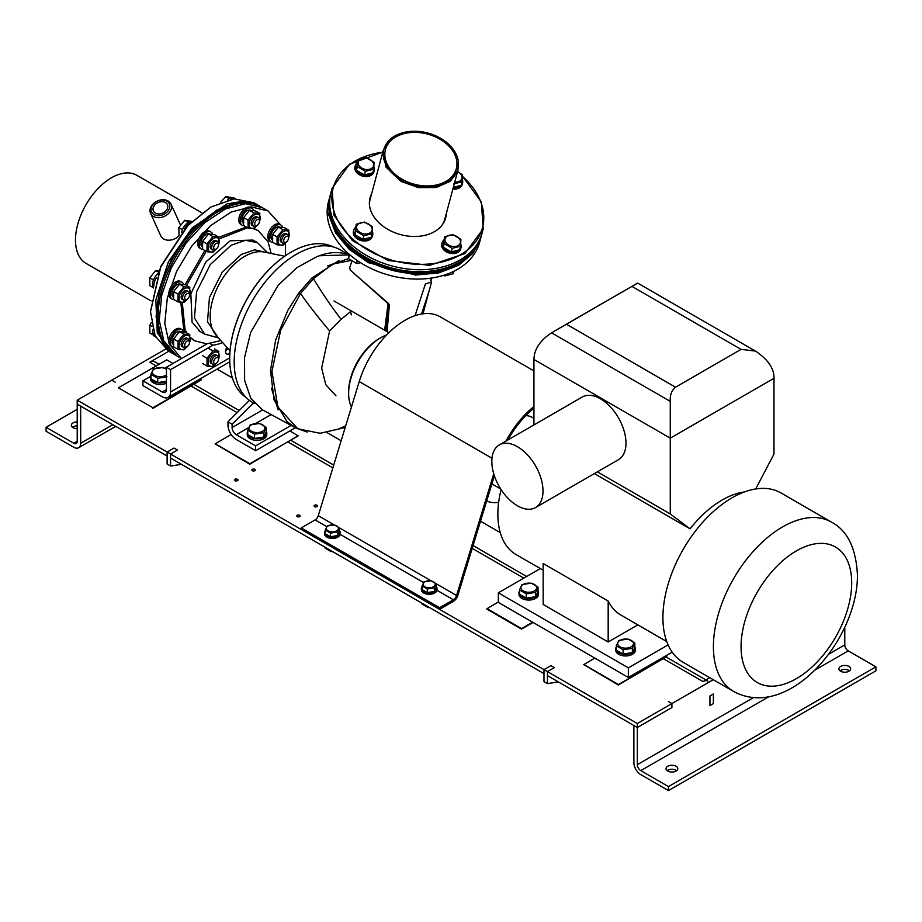 <?xml version="1.0" encoding="UTF-8"?>
<svg xmlns="http://www.w3.org/2000/svg" width="922" height="922" viewBox="0 0 922 922"><rect width="100%" height="100%" fill="white"/><g stroke="black" fill="none" stroke-linecap="round" stroke-linejoin="round"><path stroke-width="1.38" d="M112.83 424.696L80.675 443.263L80.675 406.129L77.218 404.136L167.113 456.033L167.113 452.045L167.113 464.02L170.57 466.013L170.57 454.039L170.57 458.038L543.98 673.625L543.98 669.626L543.98 681.6L547.438 683.605L547.438 671.619L554.353 667.632L550.895 665.638L543.98 669.626L547.438 671.619L554.353 667.632L550.895 665.638L543.98 669.626L170.57 454.039L177.485 450.051L174.028 448.057L167.113 452.045L170.57 454.039L177.485 450.051L174.028 448.057L167.113 452.045L77.218 400.148L111.793 380.187L115.25 382.181L111.793 380.187L165.534 349.15M558.386 681.934L547.438 683.605M77.218 421.907A5.866 3.388 0 0 0 71.351 425.296A5.866 3.388 0 0 0 73.069 427.693A5.866 3.388 0 0 0 77.218 428.684M77.218 425.906A5.866 3.388 0 0 0 72.481 427.289M77.218 409.322L46.1 427.289L46.1 431.289L73.76 447.251A9.785 5.647 60 0 0 78.647 447.735A9.785 5.647 60 0 0 80.675 443.263M168.807 351.259L149.825 362.219A9.785 5.647 120 0 1 154.712 361.735L159.126 364.282M77.218 400.148L77.218 441.269A4.887 2.824 60 0 1 76.203 443.505A4.887 2.824 60 0 1 73.76 443.263L46.1 427.289M840.634 671.228A5.866 3.388 0 0 0 847.03 671.965A5.866 3.388 0 0 0 850.649 668.83A5.866 3.388 0 0 0 848.932 666.433A5.866 3.388 0 0 0 842.535 665.696A5.866 3.388 0 0 0 838.916 668.83A5.866 3.388 0 0 0 840.634 671.228M849.519 670.824A5.866 3.388 0 0 0 848.932 670.432A5.866 3.388 0 0 0 840.046 670.824M667.759 771.034A5.866 3.388 0 0 0 674.155 771.772A5.866 3.388 0 0 0 677.774 768.637A5.866 3.388 0 0 0 676.057 766.24A5.866 3.388 0 0 0 669.66 765.514A5.866 3.388 0 0 0 666.041 768.637A5.866 3.388 0 0 0 667.759 771.034M676.644 770.631A5.866 3.388 0 0 0 676.057 770.239A5.866 3.388 0 0 0 667.171 770.631M713.398 693.978L713.398 703.567L709.94 705.561L709.94 695.972L713.398 693.978L713.398 703.567L709.94 705.561L709.94 695.972L713.398 693.978M875.9 666.837L875.9 670.824L668.45 790.592L668.45 786.604L875.9 666.837L848.24 650.863A4.887 2.824 -120 0 1 844.783 644.87L844.783 627.294M668.45 790.592L640.79 774.63A9.785 5.647 -120 0 1 633.875 762.644L633.875 725.522L637.333 727.516L671.908 707.554L671.908 703.567L668.45 701.561L671.908 703.567L671.908 707.554L637.333 727.516L637.333 764.649A4.887 2.824 -120 0 0 640.79 770.631L668.45 786.604M637.333 723.528L547.438 671.619L547.438 675.619L637.333 727.516L637.333 723.528L713.248 679.698M707.912 681.116A9.785 5.647 120 0 0 703.025 681.6L709.79 677.705M181.519 464.354L170.57 466.013M299.708 516.62A1.706 0.991 180 0 1 297.841 516.839A1.706 0.991 180 0 1 296.792 515.928A1.706 0.991 180 0 1 297.287 515.225A1.706 0.991 180 0 1 299.154 515.006A1.706 0.991 180 0 1 300.203 515.928A1.706 0.991 180 0 1 299.708 516.62M316.995 506.639A1.706 0.991 180 0 1 315.128 506.858A1.706 0.991 180 0 1 314.079 505.936A1.706 0.991 180 0 1 314.575 505.244A1.706 0.991 180 0 1 316.442 505.026A1.706 0.991 180 0 1 317.491 505.936A1.706 0.991 180 0 1 316.995 506.639M254.76 470.704A1.706 0.991 180 0 1 252.893 470.923A1.706 0.991 180 0 1 251.844 470.013A1.706 0.991 180 0 1 252.34 469.31A1.706 0.991 180 0 1 254.207 469.102A1.706 0.991 180 0 1 255.256 470.013A1.706 0.991 180 0 1 254.76 470.704M237.473 480.685A1.706 0.991 180 0 1 235.606 480.904A1.706 0.991 180 0 1 234.557 479.993A1.706 0.991 180 0 1 235.052 479.29A1.706 0.991 180 0 1 236.919 479.083A1.706 0.991 180 0 1 237.968 479.993A1.706 0.991 180 0 1 237.473 480.685M217.085 369.111L232.402 377.951M327.172 432.672L341.152 440.739M480.5 521.195L500.243 532.593M350.475 310.679L351.259 314.875M351.351 310.979L341.048 319.335L329.615 330.906L321.651 368.143L325.812 384.728L335.954 395.803M307.084 432.061L295.536 427.843L286.984 421.596L274.076 400.033L270.492 370.517L275.666 339.964L287.814 310.357L298.97 292.827L300.514 293.496C309.101 305.77 318.805 318.24 329.615 330.906M345.185 427.52L320.153 433.282L297.818 428.788L277.868 406.982L271.921 371.37L280.657 330.307L300.514 293.496L313.434 278.698C321.49 292.078 330.698 305.62 341.048 319.335M298.97 292.827L311.878 278.041L313.434 278.698L332.519 264.13L350.74 260.477M311.878 278.041L338.95 260.523M430.885 278.824L431.081 280.91M430.689 279.781L431.508 279.366M295.536 427.843L262.666 409.956L250.83 398.442L244.618 380.394L244.549 357.586L250.68 332.404L278.271 285.117L297.011 267.599L316.638 256.765M319.369 255.774L348.562 254.91M345.704 425.849L340.137 428.246M278.167 409.841L271.345 388.024M327.667 265.905L348.481 258.621M351.455 406.994A45.478 26.254 -60 0 1 348.631 393.394L348.631 391.804A43.518 25.125 -60 0 1 379.403 338.501L380.786 337.706A45.478 26.254 -60 0 1 386.629 334.951M348.631 393.394A45.478 26.254 -60 0 1 380.786 337.706M431 280.737L431.565 282.017L422.991 313.791M385.73 330.825L388.416 303.384L389.395 304.721L387.102 331.62M431.565 282.017L425.376 283.941M349.565 268.498L350.637 270.434L388.047 303.603L384.658 330.203M351.847 261.226L349.657 267.703L350.637 270.434L388.416 303.384M463.42 260.58A77.252 54.629 -165 0 1 458.084 264.061A77.252 54.629 -165 0 1 333.361 225.729M480.961 237.185L472.825 253.423L458.58 265.317L438.757 272.9L415.615 275.044L368.604 262.735L349.392 249.493L335.7 233.139L328.866 215.287L329.857 196.697M480.708 238.187L479.636 242.198A78.232 55.32 -165 0 1 457.508 269.328A78.232 55.32 -165 0 1 390.144 275.482A78.232 55.32 -165 0 1 328.497 201.699L329.569 197.688M316.258 256.996A88.016 50.814 -60 0 1 344.92 253.7M254.726 403.686L252.421 402.349A88.016 50.814 -60 0 1 238.925 331.816A88.016 50.814 -60 0 1 296.423 254.265A88.016 50.814 -60 0 1 340.425 249.908L348.574 254.61M246.209 397.578A87.037 50.249 -60 0 1 229.693 358.658A87.037 50.249 -60 0 1 291.237 252.063A87.037 50.249 -60 0 1 333.199 246.923M291.064 252.167A86.541 49.972 -60 0 0 290.891 252.271A86.541 49.972 -60 0 0 229.693 358.266L229.693 358.658M218.502 337.89L204.672 334.133L194.45 317.952L196.582 291.813L210.331 264.522L231.076 245.275L245.367 240.308L257.48 242.659L267.657 252.766M230.016 350.89L216.117 335.205A48.901 28.236 -60 0 1 214.215 295.213A48.901 28.236 -60 0 1 244.756 256.374A48.901 28.236 -60 0 1 264.13 252.04L284.668 256.224M217.972 337.291L207.485 321.72L209.455 297.518L222.19 272.255L241.403 254.437L254.633 249.839L266.873 252.605M229.832 353.357A5.382 3.1 -60 0 1 226.662 353.944A5.382 3.1 -60 0 1 225.544 351.478A5.382 3.1 -60 0 1 226.881 347.363M227.872 348.47A5.382 3.1 -60 0 1 225.567 351.052M206.989 343.825L166.421 367.244L166.421 389.603A5.866 3.388 60 0 1 165.211 392.288A5.866 3.388 60 0 1 162.272 392L166.421 389.603M162.272 392L142.91 380.821L142.91 385.615L162.272 396.794A11.732 6.777 -120 0 0 168.138 397.37A11.732 6.777 -120 0 0 170.57 392L170.57 369.641L212.913 345.197A63.56 36.696 -60 0 0 222.663 342.581M164.704 368.235L166.421 367.244L170.57 369.641M210.147 343.595L212.913 345.197M142.91 380.821L150.517 376.43M295.363 427.75L255.625 450.685L236.263 439.506A11.732 6.777 -120 0 1 227.965 425.134L227.965 421.803L249.436 400.378M255.625 450.685L255.625 445.902L236.263 434.723A5.866 3.388 60 0 1 232.114 427.531L232.114 424.189L227.965 421.803M232.114 424.189L253.423 402.926M255.625 445.902L291.087 425.422M462.452 176.194L481.342 202.01L483.22 228.84L482.148 232.84A78.232 55.32 -165 0 1 392.645 266.135A78.232 55.32 -165 0 1 351.259 244.537A78.232 55.32 -165 0 1 331.01 192.352L332.081 188.342L349.542 164.208L382.791 152.118M483.22 228.84L464.769 253.654L429.675 265.352L388.162 260.5L352.331 240.527L333.96 215.172L332.081 188.342M462.441 176.367A77.252 54.629 -165 0 1 462.452 176.379A77.252 54.629 -165 0 1 460.597 254.714A77.252 54.629 -165 0 1 353.195 239.455A77.252 54.629 -165 0 1 382.757 152.222M369.872 198.472A39.116 27.66 -165 0 1 371.289 195.049M446.271 213.708A39.116 27.66 -165 0 1 445.614 218.041A39.116 27.66 -165 0 1 418.842 236.297A39.116 27.66 -165 0 1 380.164 223.885A39.116 27.66 -165 0 1 370.045 197.792A39.116 27.66 -165 0 1 371.647 193.712M445.914 215.045A39.116 27.66 -165 0 1 445.418 218.71M458.349 161.696L457.934 170.155L450.432 181.231L436.152 187.523L418.358 187.604L401.07 181.45L385.972 167.043L383.31 150.159L387.182 142.633A38.24 27.038 15 0 0 401.531 180.228A38.24 27.038 15 0 0 440.762 185.08A38.24 27.038 15 0 0 458.349 161.696A38.24 27.038 15 0 0 440.243 138.093A38.24 27.038 15 0 0 387.182 142.633M383.31 150.159L370.16 199.256A38.632 27.314 15 0 0 369.526 205.491M402.326 179.375A36.673 25.931 15 0 0 456.321 168.657A36.673 25.931 15 0 0 439.46 138.945A36.673 25.931 15 0 0 385.465 149.664A36.673 25.931 15 0 0 402.326 179.375M442.214 224.968A38.632 27.314 15 0 0 444.784 219.252L457.934 170.155M150.517 311.348L160.601 266.758L187.443 225.821L210.677 207.15M172.391 353.322L168.242 350.925L155.126 335.827L150.517 311.751L160.716 267.046L187.869 225.636L211.023 206.954L234.176 198.898L253.804 202.713L257.953 205.11L243.696 201.134L226.973 203.877L192.018 228.034L168.403 261.894L155.83 299.846L157.27 332.923L173.44 353.898M241.299 202.414L217.258 209.755L192.975 229.025L173.082 256.051L160.082 286.88L156.083 316.546L161.73 340.241M258.978 205.733L257.953 205.11M151.104 300.941L86.023 263.369A50.848 29.354 -60 0 1 78.22 254.403A50.848 29.354 -60 0 1 91.474 196.34A50.848 29.354 -60 0 1 136.871 175.295L201.953 212.867M169.913 211.818A11.202 8.448 155.7 0 1 159.529 217.65A11.202 8.448 155.7 0 1 150.586 213.328A11.202 8.448 155.7 0 1 151.681 205.606A11.202 8.448 155.7 0 1 162.065 199.774A11.202 8.448 155.7 0 1 171.008 204.096A11.202 8.448 155.7 0 1 169.913 211.818M150.586 213.328L160.774 235.848A11.202 8.448 -24.3 0 0 178.856 235.859M166.64 209.962A7.676 5.786 -24.3 0 0 167.389 204.672A7.676 5.786 -24.3 0 0 161.269 201.711A7.676 5.786 -24.3 0 0 154.158 205.71A7.676 5.786 -24.3 0 0 153.409 211A7.676 5.786 -24.3 0 0 159.529 213.962A7.676 5.786 -24.3 0 0 166.64 209.962M152.487 205.133A9.739 7.341 -24.3 0 0 155.38 215.16A9.739 7.341 -24.3 0 0 168.323 210.539A9.739 7.341 -24.3 0 0 165.418 200.512A9.739 7.341 -24.3 0 0 152.487 205.133M831.448 522.094L780.969 492.947A97.79 56.461 120 0 0 705.607 519.155A97.79 56.461 120 0 0 662.918 617.567A97.79 56.461 120 0 0 683.167 662.33L733.647 691.477A97.79 56.461 -60 0 1 713.398 646.714A97.79 56.461 -60 0 1 756.086 548.29A97.79 56.461 -60 0 1 831.448 522.094C847.376 530.53 856.031 548.106 857.425 574.844C858.117 638.819 788.932 721.373 733.647 691.477M543.173 570.211L516.09 554.583A88.016 50.814 -60 0 1 497.868 514.292A88.016 50.814 -60 0 1 501.095 489.559M666.744 641.562L620.99 615.135A88.016 50.814 120 0 1 608.174 601.029L543.173 563.503L543.173 604.463L608.174 641.989L637.828 624.862M535.509 507.573L618.489 459.663A36.188 20.895 -120 0 0 625.98 443.102A36.188 20.895 -120 0 0 610.191 406.683A36.188 20.895 -120 0 0 582.312 396.99L499.332 444.9A36.188 20.895 -120 0 0 491.829 461.461A36.188 20.895 -120 0 0 507.63 497.88A36.188 20.895 -120 0 0 535.509 507.573A36.188 20.895 -120 0 0 543 491.011A36.188 20.895 -120 0 0 527.211 454.592A36.188 20.895 -120 0 0 499.332 444.9M533.93 424.927L533.93 359.442C534.161 349.334 540.027 340.46 551.54 332.83L637.655 283.112M594.367 473.597L690.059 528.836L670.271 513.934L597.375 471.857M670.271 513.934L670.271 438.157L533.93 359.442M755.694 488.96L773.996 454.05L773.996 378.274L670.271 438.157L670.271 401.381L551.54 332.83M690.059 528.836A88.016 50.814 -60 0 1 744.446 491.933M554.306 331.148L637.632 283.066L755.349 351.028L741.046 349.38L675.549 387.205C671.619 390.386 669.856 395.112 670.271 401.381M755.349 351.028L756.386 351.662C768.383 360.006 774.25 368.881 773.996 378.274M672.184 652.142L628.343 677.451L498.341 602.4L498.341 592.811L540.327 568.574M498.341 592.811L628.343 667.874L668.104 644.916M608.174 601.029L608.174 641.989M628.343 677.451L628.343 667.874M172.99 363.452L166.767 359.857L118.362 387.805L152.937 407.766L201.342 379.818L199.936 379.011M152.937 407.766L118.362 387.805M152.937 408.331L201.342 379.818M231.122 434.493L215.172 443.862L249.747 464.227L215.172 443.862L249.747 463.824L298.152 435.876L289.854 430.92M249.747 464.227L298.152 435.714M215.172 443.701L249.747 463.662M498.341 601.997L486.931 608.739L521.506 629.104L486.931 609.142L521.506 628.7L532.57 622.154M521.506 629.104L533.054 622.442M486.931 608.589L521.506 628.55M594.805 658.089L583.741 664.635L618.316 685L583.741 664.635L618.316 684.597L666.721 656.648L665.684 655.899M618.316 685L666.721 656.487M583.741 664.474L618.316 684.435M481.86 233.842A78.232 55.32 -165 0 1 481.607 234.845L481.249 236.182A78.232 55.32 -165 0 1 427.704 272.693A78.232 55.32 -165 0 1 350.36 247.868A78.232 55.32 -165 0 1 330.111 195.683L330.468 194.346A78.232 55.32 -165 0 1 330.756 193.355M481.607 234.845A78.232 55.32 -165 0 1 428.062 271.356A78.232 55.32 -165 0 1 350.717 246.543A78.232 55.32 -165 0 1 330.468 194.346M261.929 207.415A85.573 49.408 120 0 0 261.41 207.104A85.573 49.408 120 0 0 185.011 242.532A85.573 49.408 120 0 0 162.733 340.218A85.573 49.408 120 0 0 175.848 355.316A85.573 49.408 120 0 0 176.367 355.615M261.41 207.104L260.027 206.309A85.573 49.408 120 0 0 183.628 241.725A85.573 49.408 120 0 0 161.35 339.423A85.573 49.408 120 0 0 174.465 354.521L175.848 355.316M494.376 475.775L457.842 595.405A6.846 3.953 -60 0 1 453.394 601.363L439.563 609.338L439.563 607.748L453.394 599.761A4.887 2.824 120 0 0 456.574 595.508L493.754 473.781M439.563 607.748L301.264 527.903L315.094 519.916A4.887 2.824 120 0 0 318.274 515.663L359.223 381.581A70.406 40.649 -60 0 1 440.197 316.811L533.93 370.921M439.563 609.338L301.264 529.493L301.264 527.903M506.017 441.039A70.406 40.649 -60 0 1 533.93 406.567M533.93 408.192A68.459 39.519 120 0 0 507.884 439.955M525.805 415.603A38.874 22.451 -60 0 1 532.305 417.412L533.93 418.358M498.652 502.386A56.484 32.604 -60 0 1 486.666 501.026M500.715 488.971L493.42 484.753A38.874 22.451 -60 0 1 491.945 483.762M166.421 369.307A7.895 4.564 0 0 0 154.619 368.892A7.895 4.564 0 0 0 154.619 375.346A7.895 4.564 0 0 0 165.787 375.346A7.895 4.564 0 0 0 166.421 374.92M166.986 376.844L157.708 378.274L150.931 374.355L153.409 369.007L162.687 367.567L166.421 369.123M157.708 378.274L157.708 382.584L150.931 378.665L150.931 374.355M157.708 382.584L166.421 381.235M150.931 375.427A9.785 5.647 0 0 0 150.413 377.225L150.413 378.827A9.785 5.647 0 0 0 153.282 382.814A9.785 5.647 0 0 0 166.421 383.183M150.413 377.225A9.785 5.647 0 0 0 153.282 381.224A9.785 5.647 0 0 0 166.421 381.581M251.429 424.788A7.895 4.564 0 0 0 251.429 431.231A7.895 4.564 0 0 0 262.597 431.231A7.895 4.564 0 0 0 262.597 424.788A7.895 4.564 0 0 0 251.429 424.788M247.741 430.251L250.219 424.892L259.497 423.463L266.274 427.382L263.796 432.729L254.518 434.17L247.741 430.251L247.741 434.55L254.518 438.469L254.518 434.17M254.518 438.469L263.796 437.04L263.796 432.729M263.796 437.04L266.274 431.692L266.274 427.382M247.741 431.323A9.785 5.647 0 0 0 247.223 433.121L247.223 434.723A9.785 5.647 0 0 0 250.093 438.711A9.785 5.647 0 0 0 260.753 439.932A9.785 5.647 0 0 0 266.792 434.723L266.792 433.121A9.785 5.647 0 0 0 266.274 431.323M247.223 433.121A9.785 5.647 0 0 0 250.093 437.109A9.785 5.647 0 0 0 260.753 438.342A9.785 5.647 0 0 0 266.792 433.121M523.189 584.479A7.895 4.564 0 0 0 523.189 590.933A7.895 4.564 0 0 0 534.357 590.933A7.895 4.564 0 0 0 534.357 584.479A7.895 4.564 0 0 0 523.189 584.479M519.501 589.942L521.979 584.583L531.256 583.153L538.033 587.072L535.555 592.42L526.278 593.86L519.501 589.942L519.501 594.252L526.278 598.171L526.278 593.86M526.278 598.171L535.555 596.73L535.555 592.42M535.555 596.73L538.033 591.382L538.033 587.072M519.501 591.014A9.785 5.647 0 0 0 518.982 592.811L518.982 594.413A9.785 5.647 0 0 0 521.852 598.401A9.785 5.647 0 0 0 532.513 599.623A9.785 5.647 0 0 0 538.552 594.413L538.552 592.811A9.785 5.647 0 0 0 538.033 591.014M518.982 592.811A9.785 5.647 0 0 0 521.852 596.811A9.785 5.647 0 0 0 532.513 598.032A9.785 5.647 0 0 0 538.552 592.811M619.999 640.375A7.895 4.564 0 0 0 619.999 646.818A7.895 4.564 0 0 0 631.167 646.818A7.895 4.564 0 0 0 631.167 640.375A7.895 4.564 0 0 0 619.999 640.375M616.311 645.838L618.789 640.479L628.066 639.05L634.843 642.968L632.365 648.316L623.088 649.756L616.311 645.838L616.311 650.137L623.088 654.055L623.088 649.756M623.088 654.055L632.365 652.626L632.365 648.316M632.365 652.626L634.843 647.279L634.843 642.968M616.311 646.91A9.785 5.647 0 0 0 615.792 648.708L615.792 650.31A9.785 5.647 0 0 0 618.662 654.297A9.785 5.647 0 0 0 629.323 655.519A9.785 5.647 0 0 0 635.362 650.31L635.362 648.708A9.785 5.647 0 0 0 634.843 646.91M615.792 648.708A9.785 5.647 0 0 0 618.662 652.695A9.785 5.647 0 0 0 629.323 653.928A9.785 5.647 0 0 0 635.362 648.708M332.819 551.713A2.685 1.556 180 0 1 330.479 551.275L330.479 551.275M332.346 551.437A3.907 2.259 180 0 1 331.056 551.298M328.105 525.909A6.039 3.492 0 0 0 328.105 530.842A6.039 3.492 0 0 0 336.645 530.842A6.039 3.492 0 0 0 336.657 525.909A6.039 3.492 0 0 0 328.105 525.909M325.293 530.092L327.195 526.001L334.283 524.895L339.469 527.891L337.567 531.994L330.479 533.089L325.293 530.092L325.293 533.711L330.479 536.708L330.479 533.089M330.479 536.708L337.567 535.601L337.567 531.994M337.567 535.601L339.469 531.51L339.469 527.891L436.279 583.787L434.377 587.879L427.289 588.974L422.103 585.977L424.005 581.886L431.093 580.791M325.293 530.703A7.825 4.518 0 0 0 324.556 532.605L324.556 533.884A7.825 4.518 0 0 0 326.849 537.077A7.825 4.518 0 0 0 335.377 538.056A7.825 4.518 0 0 0 340.206 533.884L340.206 532.605A7.825 4.518 0 0 0 339.469 530.703M324.556 532.605A7.825 4.518 0 0 0 326.849 535.809A7.825 4.518 0 0 0 335.377 536.788A7.825 4.518 0 0 0 340.206 532.605M325.293 547.357L325.293 548.267L330.479 551.264L332.162 551.333M330.479 550.353L330.479 551.264M429.629 607.598A2.685 1.556 180 0 1 427.289 607.172L427.289 607.172M429.156 607.333A3.907 2.259 180 0 1 427.866 607.195M424.915 581.805A6.039 3.492 0 0 0 424.915 586.738A6.039 3.492 0 0 0 433.467 586.738A6.039 3.492 0 0 0 433.467 581.805A6.039 3.492 0 0 0 424.915 581.805M427.289 588.974L427.289 592.592L422.103 589.596L422.103 585.977M427.289 592.592L434.377 591.498L434.377 587.879M434.377 591.498L436.279 587.406L436.279 583.787L456.574 595.508M422.103 586.588A7.825 4.518 0 0 0 421.366 588.501L421.366 589.78A7.825 4.518 0 0 0 423.659 592.973A7.825 4.518 0 0 0 432.188 593.952A7.825 4.518 0 0 0 437.016 589.78L437.016 588.501A7.825 4.518 0 0 0 436.279 586.588M421.366 588.501A7.825 4.518 0 0 0 423.659 591.693A7.825 4.518 0 0 0 432.188 592.673A7.825 4.518 0 0 0 437.016 588.501M422.103 603.253L422.103 604.152L427.289 607.149L428.972 607.218M427.289 606.25L427.289 607.149M189.517 295.098A3.423 1.971 120 0 0 187.097 293.703A3.423 1.971 120 0 0 184.677 297.898A3.423 1.971 120 0 0 187.097 299.293A3.423 1.971 120 0 0 189.517 295.098L189.517 293.899A4.887 2.824 120 0 0 188.503 291.663A4.887 2.824 120 0 0 184.734 292.977A4.887 2.824 120 0 0 182.602 297.898A4.887 2.824 120 0 0 183.616 300.134A4.887 2.824 120 0 0 186.06 299.892L187.097 299.293M158.411 272.094L155.703 270.538L149.825 277.845L149.825 285.682L153.248 287.652M153.467 279.942L149.825 277.845M158.999 270.595L155.703 270.538M153.928 285.981A9.785 5.647 -60 0 1 153.905 285.313A9.785 5.647 -60 0 1 156.371 277.787M153.432 287.964A9.785 5.647 -60 0 1 152.522 284.518A9.785 5.647 -60 0 1 157.8 273.707M183.651 284.46A9.785 5.647 120 0 0 181.957 282.236L180.574 281.44A9.785 5.647 120 0 0 173.036 284.057A9.785 5.647 120 0 0 168.772 293.899A9.785 5.647 120 0 0 170.8 298.382L172.184 299.177A9.785 5.647 120 0 0 173.993 299.638M181.957 282.236A9.785 5.647 120 0 0 174.419 284.863A9.785 5.647 120 0 0 170.155 294.694A9.785 5.647 120 0 0 172.184 299.177M173.555 295.109L171.907 294.798A7.434 4.287 120 0 0 173.209 297.057M180.608 284.172A7.434 4.287 120 0 0 175.099 286.223A7.434 4.287 120 0 0 171.826 293.357L173.636 293.576M171.907 294.798L173.14 294.083M182.994 299.523A4.887 2.824 -60 0 1 181.15 297.057A4.887 2.824 -60 0 1 184.607 291.064A4.887 2.824 -60 0 1 187.673 291.433M189.506 295.317A7.895 4.564 120 0 0 184.607 288.609A7.895 4.564 120 0 0 179.018 298.279A7.895 4.564 120 0 0 184.607 301.506A7.895 4.564 120 0 0 187.281 299.177M187.431 299.062L183.916 302.497L178.038 301.967L178.038 294.13L183.916 286.823L189.794 287.341L189.413 295.95M189.794 287.341L185.368 284.794L179.49 284.264L173.613 291.583L173.613 299.42L178.038 301.967M173.613 291.583L178.038 294.13M179.49 284.264L183.916 286.823M189.517 342.465A3.423 1.971 120 0 0 187.097 341.059A3.423 1.971 120 0 0 184.677 345.254A3.423 1.971 120 0 0 187.097 346.649A3.423 1.971 120 0 0 189.517 342.465L189.517 341.267A4.887 2.824 120 0 0 188.503 339.019A4.887 2.824 120 0 0 184.734 340.333A4.887 2.824 120 0 0 182.602 345.254A4.887 2.824 120 0 0 183.616 347.49A4.887 2.824 120 0 0 186.06 347.248L187.097 346.649M151.3 322.539L149.825 325.212L149.825 333.049L153.248 335.02M152.049 326.492L149.825 325.212M155.68 337.014L154.55 336.357A9.785 5.647 -60 0 1 152.522 331.885A9.785 5.647 -60 0 1 152.798 329.465M155.668 336.991A9.785 5.647 -60 0 1 153.905 332.854M183.651 331.828A9.785 5.647 120 0 0 181.957 329.603L180.574 328.797A9.785 5.647 120 0 0 173.036 331.424A9.785 5.647 120 0 0 168.772 341.267A9.785 5.647 120 0 0 170.8 345.738L172.184 346.534A9.785 5.647 120 0 0 173.993 346.995M181.957 329.603A9.785 5.647 120 0 0 174.419 332.22A9.785 5.647 120 0 0 170.155 342.062A9.785 5.647 120 0 0 172.184 346.534M173.555 342.477L171.907 342.154A7.434 4.287 120 0 0 173.209 344.413M180.608 331.54A7.434 4.287 120 0 0 175.099 333.58A7.434 4.287 120 0 0 171.826 340.714L173.636 340.944M171.907 342.154L173.14 341.451M182.994 346.879A4.887 2.824 -60 0 1 181.15 344.413A4.887 2.824 -60 0 1 184.607 338.432A4.887 2.824 -60 0 1 187.673 338.8M189.506 342.673A7.895 4.564 120 0 0 184.607 335.977A7.895 4.564 120 0 0 179.018 345.646A7.895 4.564 120 0 0 184.607 348.873A7.895 4.564 120 0 0 187.281 346.534M187.431 346.43L183.916 349.853L178.038 349.334L178.038 341.497L183.916 334.179L189.794 334.709L189.413 343.318M189.794 334.709L185.368 332.162L179.49 331.632L173.613 338.939L173.613 346.776L178.038 349.334M173.613 338.939L178.038 341.497M179.49 331.632L183.916 334.179M218.526 359.211A3.423 1.971 120 0 0 216.105 357.805A3.423 1.971 120 0 0 213.685 362A3.423 1.971 120 0 0 216.105 363.395A3.423 1.971 120 0 0 218.526 359.211L218.526 358.013A4.887 2.824 120 0 0 217.511 355.765A4.887 2.824 120 0 0 213.743 357.079A4.887 2.824 120 0 0 211.611 362A4.887 2.824 120 0 0 212.613 364.236A4.887 2.824 120 0 0 215.068 363.994L216.105 363.395M212.002 363.625A4.887 2.824 -60 0 1 210.158 361.159A4.887 2.824 -60 0 1 213.616 355.177A4.887 2.824 -60 0 1 216.67 355.546M218.514 359.419A7.895 4.564 120 0 0 213.616 352.723A7.895 4.564 120 0 0 208.026 362.392A7.895 4.564 120 0 0 213.616 365.619A7.895 4.564 120 0 0 216.278 363.28M216.44 363.176L212.913 366.599L207.035 366.08L207.035 358.243L212.913 350.925L218.791 351.455L218.422 360.064M214.377 348.896L218.791 351.455M202.621 363.522L207.035 366.08M202.621 355.685L207.035 358.243M208.499 348.378L212.913 350.925M259.531 221.188A3.423 1.971 120 0 0 257.111 219.782A3.423 1.971 120 0 0 254.691 223.977A3.423 1.971 120 0 0 257.111 225.371A3.423 1.971 120 0 0 259.531 221.188L259.531 219.989A4.887 2.824 120 0 0 258.529 217.742A4.887 2.824 120 0 0 254.76 219.056A4.887 2.824 120 0 0 252.616 223.977A4.887 2.824 120 0 0 253.631 226.213A4.887 2.824 120 0 0 256.074 225.971L257.111 225.371M229.324 198.703L225.729 196.617L220.704 202.264M232.54 197.688L225.729 196.617M230.984 199.336A9.785 5.647 -60 0 1 235.456 198.795L234.349 198.138A9.785 5.647 -60 0 0 227.504 200.086M253.677 210.55A9.785 5.647 120 0 0 251.983 208.326L250.6 207.519A9.785 5.647 120 0 0 243.062 210.147A9.785 5.647 120 0 0 238.786 219.989A9.785 5.647 120 0 0 240.815 224.461L242.198 225.256A9.785 5.647 120 0 0 244.007 225.717M251.983 208.326A9.785 5.647 120 0 0 244.445 210.942A9.785 5.647 120 0 0 240.169 220.784A9.785 5.647 120 0 0 242.198 225.256M243.569 221.199L241.921 220.877A7.434 4.287 120 0 0 243.224 223.136M250.623 210.262A7.434 4.287 120 0 0 245.114 212.302A7.434 4.287 120 0 0 241.841 219.436L243.65 219.667M241.921 220.877L243.154 220.162M253.02 225.602A4.887 2.824 -60 0 1 251.164 223.136A4.887 2.824 -60 0 1 254.622 217.154A4.887 2.824 -60 0 1 257.687 217.523M259.531 221.395A7.895 4.564 120 0 0 254.622 214.699A7.895 4.564 120 0 0 249.044 224.369A7.895 4.564 120 0 0 254.622 227.596A7.895 4.564 120 0 0 257.296 225.256M257.457 225.152L253.93 228.575L248.053 228.057L248.053 220.22L253.93 212.901L259.808 213.431L259.439 222.041M259.808 213.431L255.394 210.873L249.516 210.354L243.639 217.661L243.639 225.498L248.053 228.057M243.639 217.661L248.053 220.22M249.516 210.354L253.93 212.901M218.526 244.86A3.423 1.971 120 0 0 216.105 243.466A3.423 1.971 120 0 0 213.685 247.661A3.423 1.971 120 0 0 216.105 249.055A3.423 1.971 120 0 0 218.526 244.86L218.526 243.662A4.887 2.824 120 0 0 217.511 241.426A4.887 2.824 120 0 0 213.743 242.74A4.887 2.824 120 0 0 211.611 247.661A4.887 2.824 120 0 0 212.613 249.897A4.887 2.824 120 0 0 215.068 249.655L216.105 249.055M188.319 222.386L184.711 220.3L178.833 227.607L179.064 235.583M182.464 229.716L178.833 227.607M191.522 221.361L184.711 220.3M184.538 229.002A9.785 5.647 -60 0 1 190.416 222.79M181.726 232.286A9.785 5.647 -60 0 1 191.88 221.384M212.659 234.223A9.785 5.647 120 0 0 210.965 231.998L209.582 231.203A9.785 5.647 120 0 0 202.045 233.819A9.785 5.647 120 0 0 197.781 243.662A9.785 5.647 120 0 0 199.797 248.145L201.18 248.94A9.785 5.647 120 0 0 202.99 249.401M210.965 231.998A9.785 5.647 120 0 0 203.428 234.626A9.785 5.647 120 0 0 199.164 244.468A9.785 5.647 120 0 0 201.18 248.94M202.552 244.883L200.904 244.56A7.434 4.287 120 0 0 202.206 246.819M209.605 233.946A7.434 4.287 120 0 0 204.096 235.986A7.434 4.287 120 0 0 200.823 243.12L202.633 243.35M200.904 244.56L202.137 243.846M212.002 249.286A4.887 2.824 -60 0 1 210.158 246.819A4.887 2.824 -60 0 1 213.616 240.826A4.887 2.824 -60 0 1 216.67 241.195M218.514 245.079A7.895 4.564 120 0 0 213.616 238.372A7.895 4.564 120 0 0 208.026 248.053A7.895 4.564 120 0 0 213.616 251.268A7.895 4.564 120 0 0 216.278 248.94M216.44 248.836L212.913 252.259L207.035 251.729L207.035 243.892L212.913 236.585L218.791 237.115L218.422 245.713M218.791 237.115L214.377 234.557L208.499 234.038L202.621 241.345L202.621 249.182L207.035 251.729M202.621 241.345L207.035 243.892M208.499 234.038L212.913 236.585M288.54 237.922A3.423 1.971 120 0 0 286.12 236.528A3.423 1.971 120 0 0 283.699 240.723A3.423 1.971 120 0 0 286.12 242.117A3.423 1.971 120 0 0 288.54 237.922L288.54 236.735A4.887 2.824 120 0 0 287.526 234.488A4.887 2.824 120 0 0 283.757 235.802A4.887 2.824 120 0 0 281.625 240.723A4.887 2.824 120 0 0 282.639 242.959A4.887 2.824 120 0 0 285.082 242.716L286.12 242.117M282.674 227.296A9.785 5.647 120 0 0 280.98 225.072L279.596 224.265A9.785 5.647 120 0 0 272.059 226.893A9.785 5.647 120 0 0 267.795 236.735A9.785 5.647 120 0 0 269.823 241.207L271.206 242.002A9.785 5.647 120 0 0 273.016 242.463M280.98 225.072A9.785 5.647 120 0 0 273.442 227.688A9.785 5.647 120 0 0 269.178 237.53A9.785 5.647 120 0 0 271.206 242.002M272.578 237.945L270.93 237.622A7.434 4.287 120 0 0 272.232 239.881M279.631 227.008A7.434 4.287 120 0 0 274.122 229.048A7.434 4.287 120 0 0 270.849 236.182L272.658 236.412M270.93 237.622L272.163 236.908M282.017 242.348A4.887 2.824 -60 0 1 280.173 239.881A4.887 2.824 -60 0 1 283.63 233.9A4.887 2.824 -60 0 1 286.696 234.269M288.528 238.141A7.895 4.564 120 0 0 283.63 231.445A7.895 4.564 120 0 0 278.052 241.115A7.895 4.564 120 0 0 283.63 244.33A7.895 4.564 120 0 0 286.304 242.002M286.465 241.898L282.939 245.321L277.061 244.803L277.061 236.966L282.939 229.647L288.817 230.177L288.436 238.786M288.817 230.177L284.391 227.619L278.513 227.1L272.635 234.407L272.635 242.244L277.061 244.803M272.635 234.407L277.061 236.966M278.513 227.1L282.939 229.647M357.794 224.403A7.895 5.578 15 0 0 360.272 232.551A7.895 5.578 15 0 0 370.967 232.114A7.895 5.578 15 0 0 368.489 223.977A7.895 5.578 15 0 0 357.794 224.403M355.869 231.099L356.203 224.242L364.524 222.075L372.534 226.766L372.211 233.623L363.879 235.79L355.869 231.099L354.912 234.707L362.911 239.397L363.879 235.79M354.912 234.707L356.203 224.242M362.911 239.397L371.243 237.231L372.211 233.623M355.316 227.527A9.785 6.915 15 0 0 353.794 230.004L353.437 231.341A9.785 6.915 15 0 0 357.794 239.178A9.785 6.915 15 0 0 372.327 236.401L372.684 235.064A9.785 6.915 15 0 0 372.384 231.56M353.794 230.004A9.785 6.915 15 0 0 358.151 237.841A9.785 6.915 15 0 0 372.684 235.064M348.643 253.781L348.481 258.679L356.491 263.369L360.629 262.758M349.576 254.61L348.481 258.679M357.252 260.534L356.491 263.369M359.326 159.955A7.895 5.578 15 0 0 361.804 168.092A7.895 5.578 15 0 0 372.5 167.666A7.895 5.578 15 0 0 370.022 159.529A7.895 5.578 15 0 0 359.326 159.955M357.402 166.651L357.736 159.794L366.057 157.627L374.067 162.318L373.744 169.175L365.412 171.342L357.402 166.651L356.445 170.247L364.444 174.938L365.412 171.342M356.445 170.247L357.736 159.794M364.444 174.938L372.776 172.771L373.744 169.175M356.849 163.067A9.785 6.915 15 0 0 355.327 165.557L354.97 166.894A9.785 6.915 15 0 0 359.326 174.731A9.785 6.915 15 0 0 373.859 171.953L374.217 170.616A9.785 6.915 15 0 0 373.917 167.113M355.327 165.557A9.785 6.915 15 0 0 359.684 173.394A9.785 6.915 15 0 0 374.217 170.616M454.742 182.083A7.895 5.578 15 0 0 460.862 180.216A7.895 5.578 15 0 0 457.543 171.63M453.324 187.35L461.138 185.322L462.106 181.726L453.774 183.893M457.589 171.469L462.429 174.869L462.106 181.726M452.886 189.022A9.785 6.915 15 0 0 462.222 184.504L462.579 183.167A9.785 6.915 15 0 0 462.279 179.663M453.244 187.685A9.785 6.915 15 0 0 462.579 183.167M446.156 236.954A7.895 5.578 15 0 0 448.634 245.091A7.895 5.578 15 0 0 459.329 244.664A7.895 5.578 15 0 0 456.863 236.516A7.895 5.578 15 0 0 446.156 236.954M444.243 243.65L444.565 236.793L452.886 234.626L460.896 239.317L460.574 246.174L452.241 248.341L444.243 243.65L443.275 247.246L451.273 251.937L452.241 248.341M443.275 247.246L444.565 236.793M451.273 251.937L459.605 249.77L460.574 246.174M443.678 240.066A9.785 6.915 15 0 0 442.157 242.555L441.799 243.892A9.785 6.915 15 0 0 446.156 251.729A9.785 6.915 15 0 0 460.689 248.952L461.046 247.615A9.785 6.915 15 0 0 460.746 244.111M442.157 242.555A9.785 6.915 15 0 0 446.513 250.392A9.785 6.915 15 0 0 461.046 247.615M443.401 275.39L444.853 275.92L453.186 273.753L453.843 271.287M445.142 274.837L444.853 275.92M257.48 242.659L252.985 240.066L230.246 240.78L205.837 261.929L190.854 293.922L192.087 322.216L200.178 331.54M186.855 333.015L185.057 329.638L182.279 302.589M186.498 285.451L206.24 251.268M219.125 238.925L247.603 227.792M253.32 228.644L258.367 230.754L268.106 241.967L271.16 253.481M258.367 230.754L253.999 228.529M246.22 226.996L218.837 237.3M204.857 250.473L185.091 284.737M180.816 302.462L183.674 328.843L185.472 332.208M267.979 210.896L262.447 207.704L245.54 203.716L225.602 208.856L204.961 222.525L186.048 243.131L171.066 268.244L161.765 294.959L159.229 320.13L163.77 340.817L176.886 355.915L181.461 358.566L169.302 344.01L164.761 323.322L167.297 298.152L176.598 271.448L191.58 246.324L210.493 225.717L231.134 212.048L251.072 206.908L267.979 210.896L280.542 224.807M285.394 243.12L285.52 255.636M190.278 337.844L194.796 340.852L190.22 337.314M220.877 340.575L206.782 343.825L194.796 340.852M77.218 441.269L73.76 443.263M640.79 770.631L768.913 696.663M814.91 670.11L848.24 650.863M637.333 764.649L753.481 697.585M828.751 654.136L844.783 644.87M703.025 681.6L663.61 658.85M523.788 578.129L472.214 548.348M332.865 467.892L288.125 442.064M237.15 412.63L191.315 386.168M156.256 365.93L149.825 362.219M429.387 290.004L421.573 313.999M425.365 284.011L415.061 315.67M170.57 392L229.693 357.863M232.114 427.531L262.62 409.921M271.16 414.566L255.774 423.452M248.733 427.52L236.263 434.723M851.698 582.831A78.232 45.166 120 0 0 796.378 550.895A78.232 45.166 120 0 0 741.058 646.714A78.232 45.166 120 0 0 796.378 678.65A78.232 45.166 120 0 0 851.698 582.831M566.869 324.452L675.549 387.205M632.377 286.638L741.046 349.38M453.394 599.761L436.97 590.276M423.555 582.531L340.16 534.38M326.745 526.635L315.094 519.916M334.271 524.895L318.274 515.663M491.991 458.246L359.223 381.581M115.699 426.356L78.647 447.735M705.895 679.952L666.479 657.19M526.658 576.469L473.067 545.536M333.718 465.08L290.995 440.405M239.247 410.544L194.185 384.52M297.818 428.788L296.423 428.096M334.006 300.964L388.911 332.658M431.023 278.133L430.62 280.138M204.672 334.133L198.449 330.537M229.751 361.804L168.138 397.37M150.517 310.956L150.517 311.751M210.331 207.358L211.023 206.954M171.008 204.096L180.378 224.83M187.051 290.822L188.503 291.663M182.164 299.293L183.616 300.134M187.051 338.19L188.503 339.019M182.164 346.66L183.616 347.49M216.059 354.935L217.511 355.765M257.077 216.912L258.529 217.742M252.179 225.371L253.631 226.213M216.059 240.584L217.511 241.426M211.161 249.055L212.613 249.897M286.074 233.658L287.526 234.488M281.187 242.117L282.639 242.959"/></g></svg>
